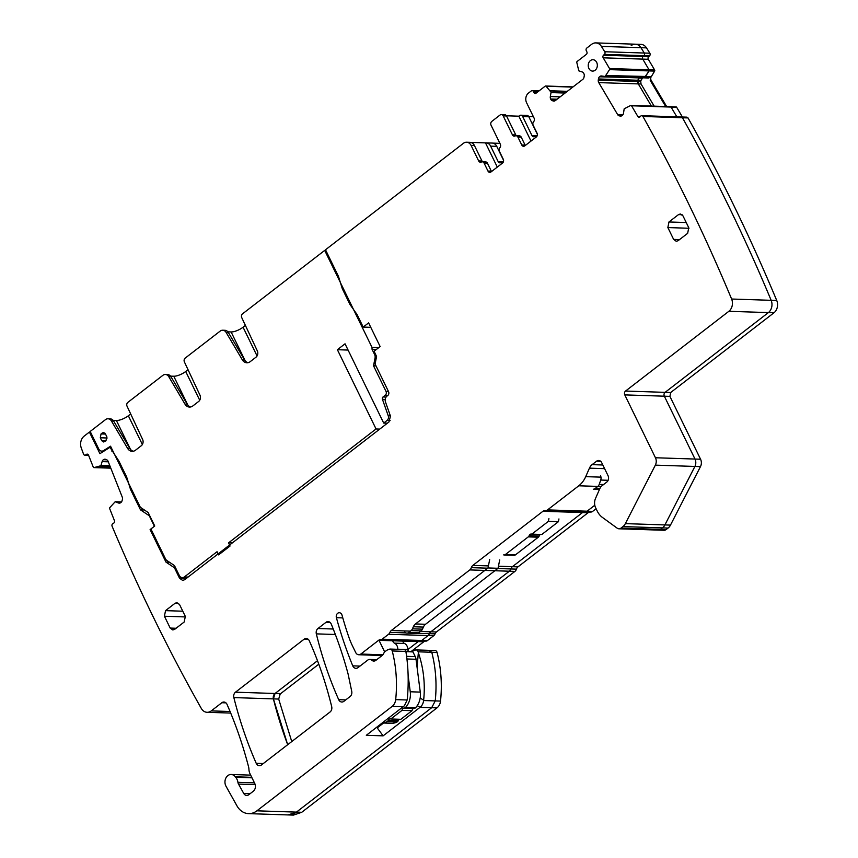 <?xml version="1.0" encoding="UTF-8"?>
<svg xmlns="http://www.w3.org/2000/svg" width="858" height="858" viewBox="0 0 858 858"><rect width="100%" height="100%" fill="white"/><g stroke="black" fill="none" stroke-linecap="round" stroke-linejoin="round"><path stroke-width="1.29" d="M482.582 161.819A2.788 2.231 -88.1 0 1 481.992 161.025L478.646 160.907L471.128 145.495A6.971 5.577 -88.1 0 0 466.58 142.224A6.971 5.577 -88.1 0 0 463.47 143.275L325.504 249.785L338.46 276.362L342.321 288.771L350.01 304.547L357.057 314.5L363.191 327.08L368.608 322.898L380.148 346.557L374.099 351.233L376.565 356.499L375.085 364.039L388.545 391.645A2.788 2.231 -88.1 0 1 387.784 395.484L386.958 396.117A4.644 3.722 -88.1 0 0 385.478 401.984L390.454 416.109L388.964 421.975L184.652 579.708L182.647 580.416L179.537 578.228L174.453 567.781L175.568 567.824M88.599 455.287L84.835 455.158A1.855 1.491 -88.1 0 1 83.537 454.107A1673.465 1339.424 -88.1 0 1 81.263 447.951A9.299 7.443 -88.1 0 1 84.191 436.089L89.393 432.067L99.925 453.657L109.985 447.318L118.962 461.207L126.652 476.984L130.513 489.392L140.498 509.866L149.292 515.765L154.419 526.254L150.107 529.579L165.98 562.108L174.453 567.781M84.835 455.158A1.855 1.491 -88.1 0 0 85.543 454.965L86.551 454.332A1.855 1.491 -88.1 0 1 88.535 455.148L93.265 467.095A0.933 0.74 -88.1 0 0 94.037 467.599L100.901 465.722L102.134 461.604A3.25 2.606 -88.1 0 1 103.453 459.716L103.689 459.566A3.25 2.606 -88.1 0 1 104.944 459.212A3.25 2.606 -88.1 0 1 105.684 459.373L106.628 459.759A3.25 2.606 -88.1 0 1 108.119 461.379L122.244 497.093A3.25 2.606 -88.1 0 1 122.372 499.571L122.05 500.761A3.25 2.606 -88.1 0 1 120.731 502.649L120.495 502.799A3.25 2.606 -88.1 0 1 119.241 503.153A3.25 2.606 -88.1 0 1 118.501 502.992L115.154 501.769L109.845 507.571A0.933 0.74 -88.1 0 0 109.695 508.655L114.425 520.602A1.855 1.491 -88.1 0 1 113.739 523.101L112.773 523.712A1.855 1.491 -88.1 0 0 112.108 526.254A1673.465 1339.424 -88.1 0 0 201.308 708.44A9.299 7.443 -88.1 0 0 207.11 712.301A9.299 7.443 -88.1 0 0 211.261 710.896L221.836 702.723A4.644 3.722 -88.1 0 1 223.917 702.026A4.644 3.722 -88.1 0 1 227.038 704.397A371.879 297.651 -88.1 0 1 248.563 766.805A9.856 7.883 -88.1 0 1 248.938 769.379A9.299 7.443 -88.1 0 0 250 773.744L254.794 783.569A5.577 4.462 -88.1 0 1 253.271 791.248L248.756 794.744A4.644 3.722 -88.1 0 1 246.675 795.441A4.644 3.722 -88.1 0 1 243.769 793.5L238.513 784.094L255.191 784.63M254.44 782.861L237.923 782.324A4.644 3.722 -88.1 0 0 238.513 784.094M237.923 782.324A9.299 7.443 -88.1 0 0 235.671 777.284A9.856 7.883 -88.1 0 1 235.274 776.78A7.432 5.952 -88.1 0 0 231.145 774.484A7.432 5.952 -88.1 0 0 225.697 778.431A7.432 5.952 -88.1 0 0 226.008 786.239L236.947 805.834A18.597 14.886 -88.1 0 0 248.595 813.631A18.597 14.886 -88.1 0 0 256.896 810.821L392.149 706.402A9.299 7.443 -88.1 0 0 395.677 699.613A111.561 89.296 -88.1 0 0 392.235 650.965A2.788 2.231 -88.1 0 0 390.197 649.066A2.788 2.231 -88.1 0 0 389.489 649.184L387.462 649.956A4.644 3.722 -88.1 0 0 386.572 650.45L384.738 651.865A2.327 1.855 -88.1 0 0 384.159 652.573L383.376 654.043A4.644 3.722 -88.1 0 1 382.207 655.448L375.847 660.36A4.644 3.722 -88.1 0 1 373.777 661.057A4.644 3.722 -88.1 0 1 371.782 660.252A4.644 3.722 -88.1 0 0 369.777 659.437A4.644 3.722 -88.1 0 0 367.707 660.134L358 667.621A4.644 3.722 -88.1 0 1 355.931 668.328A4.644 3.722 -88.1 0 1 352.756 665.851A371.879 297.651 -88.1 0 1 336.4 617.696A3.722 2.982 -88.1 0 1 337.677 613.288A3.722 2.982 -88.1 0 1 339.339 612.73A3.722 2.982 -88.1 0 1 342.031 615.186A318.425 254.858 -88.1 0 0 348.831 637.086A74.378 59.534 -88.1 0 0 352.584 646.138L355.716 652.563A4.644 3.722 -88.1 0 0 358.751 654.751A4.644 3.722 -88.1 0 0 360.821 654.053L378.625 640.304A4.644 3.722 -88.1 0 1 380.705 639.596A4.644 3.722 -88.1 0 1 380.845 639.607A2.788 2.231 -88.1 0 0 380.931 639.618A2.788 2.231 -88.1 0 0 382.175 639.189L388.545 634.276A4.644 3.722 -88.1 0 0 389.94 632.389A4.644 3.722 -88.1 0 1 391.323 630.501L469.798 569.916A4.644 3.722 -88.1 0 0 471.321 567.653A4.644 3.722 -88.1 0 1 472.844 565.39L542.942 511.271A4.644 3.722 -88.1 0 1 545.023 510.574A4.644 3.722 -88.1 0 1 545.248 510.585A4.644 3.722 -88.1 0 0 545.463 510.596A4.644 3.722 -88.1 0 0 547.543 509.899L578.764 485.789A24.174 19.348 -88.1 0 0 585.714 476.651L589.435 468.157A9.299 7.443 -88.1 0 1 592.106 464.639L596.589 461.175A4.644 3.722 -88.1 0 1 598.659 460.478A4.644 3.722 -88.1 0 1 601.694 462.655L608.043 475.675A4.644 3.722 -88.1 0 1 606.778 482.078L601.973 485.789A7.432 5.952 -88.1 0 0 599.839 488.599L595.495 498.509A9.299 7.443 -88.1 0 0 595.645 507.797L597.275 511.143A18.597 14.886 -88.1 0 0 602.38 517.395L617.17 528.174A4.644 3.722 -88.1 0 0 618.929 528.796A4.644 3.722 -88.1 0 0 620.999 528.088L622.951 526.587A9.299 7.443 -88.1 0 0 625.353 523.627L655.351 465.143A6.971 5.577 -88.1 0 0 655.448 457.754L624.785 394.894L664.339 396.192L695.001 459.051L655.448 457.754M625.546 391.055L665.089 392.353A2.788 2.231 91.9 0 0 664.339 396.192A2.788 2.231 91.9 0 1 665.089 392.353L768.393 312.591L728.85 311.304L625.546 391.055A2.788 2.231 -88.1 0 0 624.785 394.894M728.85 311.304A9.299 7.443 -88.1 0 0 731.617 299.024A1673.465 1339.424 -88.1 0 0 642.91 116.452A1.855 1.491 -88.1 0 0 640.808 116.055L639.939 116.86A1.855 1.491 -88.1 0 1 637.859 116.495L631.531 105.781A0.933 0.74 -88.1 0 0 630.694 105.459L624.184 108.784L623.53 113.095A3.25 2.606 -88.1 0 1 622.49 115.24L622.286 115.433A3.25 2.606 -88.1 0 1 620.645 116.087A3.25 2.606 -88.1 0 1 620.345 116.055L619.358 115.884A3.25 2.606 -88.1 0 1 617.653 114.618L598.745 82.604A3.25 2.606 -88.1 0 1 598.273 80.191L598.434 78.957A3.25 2.606 -88.1 0 1 599.474 76.812L599.678 76.619A3.25 2.606 -88.1 0 1 601.319 75.965A3.25 2.606 -88.1 0 1 601.619 75.997L605.094 76.469L609.523 69.627A0.933 0.74 -88.1 0 0 609.523 68.533L603.195 57.818A1.855 1.491 -88.1 0 1 603.528 55.212L604.429 54.376A1.855 1.491 -88.1 0 0 604.729 51.737A1673.475 1339.424 -88.1 0 0 601.394 46.396A9.299 7.443 -88.1 0 0 595.806 42.9A9.299 7.443 -88.1 0 0 591.655 44.305L586.775 48.08A1.855 1.491 -88.1 0 0 586.271 50.633L586.851 51.823A1.855 1.491 -88.1 0 1 586.346 54.386L577.144 61.476A0.933 0.74 -88.1 0 0 576.812 62.495L578.796 70.839L582.174 71.954A3.25 2.606 -88.1 0 1 583.772 73.402L583.912 73.681A3.25 2.606 -88.1 0 1 584.212 76.137L583.966 77.359A3.25 2.606 -88.1 0 1 582.786 79.376L555.319 100.59A3.25 2.606 -88.1 0 1 553.871 101.072A3.25 2.606 -88.1 0 1 553.346 100.997L552.38 100.708A3.25 2.606 -88.1 0 1 550.772 99.26L550.643 98.992A3.25 2.606 -88.1 0 1 550.343 96.536L551.072 92.235L546.063 86.229A0.933 0.74 -88.1 0 0 545.195 86.154L535.993 93.243A1.855 1.491 -88.1 0 1 533.955 92.653L533.376 91.474A1.855 1.491 -88.1 0 0 531.338 90.884L528.464 93.093A6.971 5.577 -88.1 0 0 526.576 102.703L534.084 118.114A2.788 2.231 -88.1 0 1 533.633 121.675A2.788 2.231 -88.1 0 0 533.172 125.236L537.044 133.151A2.788 2.231 -88.1 0 1 536.282 137.001L524.806 145.849A2.788 2.231 -88.1 0 1 523.562 146.278A2.788 2.231 -88.1 0 1 521.75 144.959L517.878 137.044A2.788 2.231 -88.1 0 0 516.066 135.736A2.788 2.231 -88.1 0 0 515.154 135.939A2.788 2.231 -88.1 0 1 514.242 136.143A2.788 2.231 -88.1 0 1 512.419 134.835L503.174 115.873A2.788 2.231 -88.1 0 0 501.351 114.564A2.788 2.231 -88.1 0 0 500.107 114.983L491.827 121.386A2.788 2.231 -88.1 0 0 491.066 125.225L500.311 144.187A2.788 2.231 -88.1 0 1 499.86 147.748A2.788 2.231 -88.1 0 0 499.399 151.308L503.26 159.234A2.788 2.231 -88.1 0 1 502.509 163.074L491.033 171.922A2.788 2.231 -88.1 0 1 489.789 172.351A2.788 2.231 -88.1 0 1 487.966 171.042L484.105 163.117A2.788 2.231 -88.1 0 0 482.293 161.808A2.788 2.231 -88.1 0 0 481.381 162.012A2.788 2.231 -88.1 0 1 480.469 162.226A2.788 2.231 -88.1 0 1 478.646 160.907M348.327 675.107A37.184 29.762 -88.1 0 0 347.715 672.565A371.879 297.651 -88.1 0 0 331.252 624.077A4.644 3.722 -88.1 0 0 328.088 621.6A4.644 3.722 -88.1 0 0 326.019 622.297L317.975 628.506A4.644 3.722 -88.1 0 0 316.334 633.869A343.994 275.321 -88.1 0 0 338.706 699.678A4.644 3.722 -88.1 0 0 341.816 702.016A4.644 3.722 -88.1 0 0 343.897 701.318L350.064 696.557A4.644 3.722 -88.1 0 0 351.737 691.366L348.327 675.107M588.888 68.425A5.695 4.558 -88.1 0 0 592.599 71.096A5.695 4.558 -88.1 0 0 596.707 68.232A5.695 4.558 -88.1 0 0 596.685 62.398A5.695 4.558 -88.1 0 0 592.975 59.717A5.695 4.558 -88.1 0 0 588.867 62.58A5.695 4.558 -88.1 0 0 588.888 68.425M673.627 239.403L667.856 227.574L668.961 221.975L678.517 214.597L680.33 213.985L682.989 215.894L688.76 227.724L687.655 233.322L678.088 240.701L676.276 241.312L673.627 239.403L679.525 239.597M170.195 628.067L164.425 616.237L165.53 610.639L175.086 603.26L176.898 602.648L179.547 604.558L185.317 616.387L184.213 621.986L174.657 629.364L172.844 629.976L170.195 628.067L176.083 628.26M235.478 692.192A4.644 3.722 -88.1 0 0 233.848 697.586A371.879 297.651 -88.1 0 0 256.22 763.32A4.644 3.722 -88.1 0 0 259.341 765.69A4.644 3.722 -88.1 0 0 261.422 764.982L330.051 712.001A4.644 3.722 -88.1 0 0 331.692 706.638A343.994 275.321 -88.1 0 0 309.32 640.829A4.644 3.722 -88.1 0 0 306.209 638.491A4.644 3.722 -88.1 0 0 304.129 639.189L235.478 692.192L275.032 693.489A4.644 3.722 -88.1 0 0 273.402 698.884A371.879 297.651 -88.1 0 0 287.687 744.701L273.402 698.884L233.848 697.586M363.191 327.08L370.774 327.327M89.393 432.067L90.508 432.1M109.985 447.318L111.1 447.35M111.915 451.254L113.031 451.297M130.513 489.392L131.628 489.435M140.498 509.866L144.38 509.984M150.107 529.579L151.222 529.611M165.98 562.108L169.444 562.215M436.99 707.871L431.681 707.711L435.231 700.911C436.969 684.319 435.81 668.103 431.778 652.262L429.032 650.482L435.038 650.536A2.788 2.231 91.9 0 1 437.076 652.434A111.561 89.296 91.9 0 1 440.519 701.083A9.299 7.443 91.9 0 1 436.99 707.871L301.737 812.29L293.436 815.1L288.138 814.928A18.597 14.886 -88.1 0 0 296.439 812.118L256.896 810.821M301.737 812.29L296.439 812.118L431.681 707.711L296.439 812.118L288.138 814.928L248.595 813.631M403.453 649.645L405.137 649.849L405.866 651.415C408.29 666.291 408.816 681.638 407.443 697.479A111.561 89.296 -88.1 0 0 407.443 697.479L407.142 699.989L404.429 705.726L366.312 735.295L383.118 735.853L420.023 707.357L431.681 707.711L435.231 700.911C436.969 684.319 435.81 668.103 431.778 652.262L429.032 650.482M425.643 641.076A4.644 3.722 -88.1 0 0 423.745 641.784L418.178 641.602A4.644 3.722 -88.1 0 1 420.066 640.894A4.644 3.722 -88.1 0 0 418.178 641.602L407.818 649.603L418.178 641.602L378.625 640.304M420.57 640.915L425.965 641.087A2.788 2.231 -88.1 0 0 426.051 641.087L420.484 640.905A2.788 2.231 -88.1 0 1 420.399 640.905A2.788 2.231 -88.1 0 0 420.484 640.905A2.788 2.231 -88.1 0 0 421.728 640.486L428.099 635.563A4.644 3.722 -88.1 0 0 429.483 633.676L417.835 633.301M426.051 641.087A2.788 2.231 -88.1 0 0 427.295 640.669L433.665 635.746A4.644 3.722 -88.1 0 0 435.06 633.858A4.644 3.722 -88.1 0 1 436.443 631.971L514.918 571.396L509.341 571.214L430.877 631.788A4.644 3.722 -88.1 0 0 429.483 633.676A4.644 3.722 -88.1 0 1 430.877 631.788L420.441 631.456M589.832 512.054A4.644 3.722 -88.1 0 0 588.062 512.752L517.975 566.87L512.398 566.688A4.644 3.722 -88.1 0 0 510.875 568.951A4.644 3.722 -88.1 0 1 509.341 571.214A4.644 3.722 -88.1 0 0 510.875 568.951L497.737 568.522M588.062 512.752L582.496 512.569A4.644 3.722 -88.1 0 1 584.255 511.872A4.644 3.722 -88.1 0 0 582.496 512.569L512.398 566.688L582.496 512.569L542.942 511.271M590.368 512.065A4.644 3.722 -88.1 0 0 590.583 512.076L585.017 511.894A4.644 3.722 -88.1 0 1 584.791 511.883A4.644 3.722 -88.1 0 0 585.017 511.894A4.644 3.722 -88.1 0 0 587.087 511.196L547.543 509.899M594.787 505.255L587.087 511.196L594.787 505.255M656.713 529.472A4.644 3.722 -88.1 0 0 658.472 530.094A4.644 3.722 -88.1 0 0 660.553 529.386L620.999 528.088M666.119 529.568L660.553 529.386A4.644 3.722 -88.1 0 1 658.472 530.094L664.049 530.276A4.644 3.722 -88.1 0 0 666.119 529.568L668.071 528.067L662.505 527.885L660.553 529.386L662.505 527.885A9.299 7.443 -88.1 0 0 664.907 524.924L625.353 523.627M668.071 528.067A9.299 7.443 -88.1 0 0 670.473 525.107L700.471 466.623L694.905 466.441L664.907 524.924L694.905 466.441A6.971 5.577 -88.1 0 0 695.001 459.051L664.339 396.192L669.905 396.375L670.666 392.535L773.97 312.773A9.299 7.443 -88.1 0 0 776.737 300.504A1673.465 1339.424 -88.1 0 0 688.03 117.932L685.928 117.525M670.666 392.535L665.089 392.353L768.393 312.591A9.299 7.443 -88.1 0 0 771.16 300.321A1673.465 1339.424 -88.1 0 0 682.464 117.75L642.91 116.452M680.362 117.342A1.855 1.491 91.9 0 1 682.464 117.75L688.03 117.932M675.814 106.939A0.933 0.74 -88.1 0 1 676.651 107.261L671.074 107.078L676.844 116.827L671.074 107.078A0.933 0.74 -88.1 0 0 670.248 106.757A0.933 0.74 -88.1 0 1 670.506 106.703L630.962 105.405M599.474 76.812L639.489 77.703A3.25 2.606 -88.1 0 0 639.231 77.917L637.977 80.255L641.023 80.352L642.438 78.217L639.017 78.11A3.25 2.606 -88.1 0 0 637.977 80.255L637.826 81.489A3.25 2.606 -88.1 0 0 638.298 83.902L651.394 106.081L638.298 83.902L598.745 82.604M644.455 77.863L648.991 77.906L644.369 77.853L649.077 70.914A0.933 0.74 -88.1 0 0 649.077 69.82L642.749 59.105L603.195 57.818M649.849 53.217L644.272 53.035A1.855 1.491 -88.1 0 1 643.972 55.673A1.855 1.491 -88.1 0 0 644.272 53.035A1673.465 1339.424 -88.1 0 0 640.947 47.694A9.299 7.443 -88.1 0 0 635.36 44.198L640.926 44.38A9.299 7.443 -88.1 0 1 646.514 47.876A1673.475 1339.424 -88.1 0 1 649.849 53.217A1.855 1.491 -88.1 0 1 649.549 55.856L643.972 55.673L643.071 56.51A1.855 1.491 -88.1 0 0 642.749 59.105A1.855 1.491 -88.1 0 1 643.071 56.51L603.528 55.212M517.878 137.044L521.224 137.151L525.085 145.066A2.788 2.231 -88.1 0 0 525.321 145.463M521.224 137.151A2.788 2.231 -88.1 0 0 519.401 135.843L516.066 135.736M503.174 115.873L506.52 115.98L515.765 134.942A2.788 2.231 -88.1 0 0 516.355 135.736M506.52 115.98A2.788 2.231 -88.1 0 0 504.697 114.672L501.351 114.564M537.344 134.234L528.796 116.72A2.788 2.231 91.9 0 0 526.973 115.401L520.849 115.208A2.788 2.231 91.9 0 0 519.605 115.626L518.865 116.195L506.413 115.787M533.386 116.667L528.689 116.516M484.105 163.117L487.451 163.224L491.312 171.15A2.788 2.231 -88.1 0 0 491.548 171.536M487.451 163.224A2.788 2.231 -88.1 0 0 485.628 161.915L482.293 161.808M481.992 161.025L474.474 145.613A6.971 5.577 -88.1 0 0 469.916 142.331L466.58 142.224M503.056 162.484L501.78 162.441A2.788 2.231 91.9 0 0 500.879 162.655A2.788 2.231 91.9 0 1 499.967 162.859A2.788 2.231 91.9 0 1 498.144 161.551L490.626 146.139A6.971 5.577 -88.1 0 0 486.078 142.857A6.971 5.577 -88.1 0 0 485.489 142.878L470.506 142.385M503.571 160.307L496.75 146.343A6.971 5.577 -88.1 0 0 492.202 143.061L486.078 142.857M499.903 143.35L492.782 143.114M278.689 699.055L280.319 693.661L275.032 693.489L317.492 660.714L275.032 693.489L273.402 698.884L278.689 699.055L291.752 741.569M383.118 735.853L377.241 727.895L383.558 723.015M377.241 727.895L376.876 727.144M417.063 667.256L418.35 652.681A111.561 89.296 -88.1 0 0 418.136 651.812A2.788 2.231 -88.1 0 0 416.098 649.914A2.788 2.231 -88.1 0 0 415.39 650.032L413.363 650.804A4.644 3.722 -88.1 0 0 412.473 651.297L411.894 651.748M520.849 115.208A2.788 2.231 91.9 0 1 522.672 116.516L531.917 135.478A2.788 2.231 91.9 0 0 533.74 136.787A2.788 2.231 91.9 0 0 534.652 136.583A2.788 2.231 91.9 0 1 535.564 136.368A2.788 2.231 91.9 0 1 536.582 136.722M518.865 116.195L531.005 141.077M501.78 162.441A2.788 2.231 91.9 0 1 502.809 162.795M485.489 142.878L497.297 167.096M420.012 707.357A9.299 7.443 -88.1 0 0 423.605 700.525A111.561 89.296 -88.1 0 0 423.637 700.171A111.561 89.296 -88.1 0 0 423.852 698.015C425.171 682.496 423.337 667.385 418.35 652.681M558.408 521.685L548.38 521.353L531.821 534.137L541.848 534.459L558.408 521.685L558.944 518.94M540.712 534.427A2.788 2.231 -88.1 0 0 539.178 535.982L529.15 535.66A2.788 2.231 -88.1 0 1 528.281 536.872L505.383 554.547A2.788 2.231 -88.1 0 1 504.139 554.976A2.788 2.231 -88.1 0 1 503.689 554.901M513.717 555.233A2.788 2.231 -88.1 0 0 514.167 555.298A2.788 2.231 -88.1 0 0 515.411 554.879L538.309 537.194A2.788 2.231 -88.1 0 0 539.178 535.982M404.472 631.37A3.722 2.982 -88.1 0 0 406.906 633.118L416.924 633.44A3.722 2.982 -88.1 0 0 418.586 632.882L421.139 630.909A4.644 3.722 -88.1 0 0 422.468 629.161L423.38 627.091A7.432 5.952 -88.1 0 1 425.514 624.281L498.048 568.286L499.699 559.909M402.734 641.098A3.722 2.982 -88.1 0 0 404.504 643.468L394.476 643.146A6.51 5.212 -88.1 0 1 397.79 649.216A1.855 1.491 -88.1 0 0 397.79 649.313M399.721 719.272A2.788 2.231 -88.1 0 0 398.241 720.688A2.788 2.231 -88.1 0 1 397.125 721.953A16.731 13.396 -88.1 0 1 391.516 723.283L382.271 722.983A16.731 13.396 -88.1 0 0 387.097 721.621A2.788 2.231 -88.1 0 0 388.213 720.355A2.788 2.231 -88.1 0 1 390.272 718.865A2.788 2.231 -88.1 0 1 390.83 718.983L400.858 719.304L412.033 710.681A2.788 2.231 -88.1 0 1 414.2 708.376A2.788 2.231 -88.1 0 0 415.604 707.7A16.731 13.396 -88.1 0 0 420.27 692.106L416.033 659.276A7.432 5.952 -88.1 0 0 415.261 656.627L412.945 651.898L409.127 651.383A1.855 1.491 -88.1 0 1 407.818 649.549A6.51 5.212 -88.1 0 0 404.504 643.468M384.674 651.919L379.011 640.315M390.83 718.983L402.005 710.36A2.788 2.231 -88.1 0 1 404.172 708.043A2.788 2.231 -88.1 0 0 405.577 707.378A16.731 13.396 -88.1 0 0 410.242 691.773L408.118 675.278M392.707 640.765A3.722 2.982 -88.1 0 0 394.476 643.146M406.906 633.118A3.722 2.982 -88.1 0 0 408.558 632.55L411.111 630.587A4.644 3.722 -88.1 0 0 412.451 628.828L413.352 626.758A7.432 5.952 -88.1 0 1 415.486 623.948L488.02 567.953L489.671 559.588M531.821 534.137A2.788 2.231 -88.1 0 0 531.263 534.03A2.788 2.231 -88.1 0 0 529.15 535.66M548.38 521.353L548.916 518.607M599.485 489.425L593.286 489.221A4.644 3.722 -88.1 0 0 595.13 488.513L597.736 486.507A4.644 3.722 -88.1 0 0 599.216 484.384L600.739 480.051A4.644 3.722 -88.1 0 0 600.525 475.772M498.048 568.286L488.02 567.953M412.945 651.898L405.898 651.662M412.033 710.681L402.005 710.36M108.011 418.779L110.232 418.854A5.577 4.462 -88.1 0 1 113.664 421.074L129.837 448.455L127.606 448.38L111.433 420.999A5.577 4.462 -88.1 0 0 108.011 418.779A5.577 4.462 -88.1 0 0 105.513 419.616L90.187 431.456L98.724 448.938A4.644 3.722 -88.1 0 0 101.748 451.126A4.644 3.722 -88.1 0 0 103.539 450.622L110.543 446.203L140.326 507.271L148.155 512.516L154.73 526.008L150.911 528.968L165.487 558.858A4.644 3.722 -88.1 0 0 166.881 560.499L174.474 565.594L179.279 575.45A4.644 3.722 -88.1 0 0 182.314 577.638A4.644 3.722 -88.1 0 0 184.395 576.93L217.053 551.715L218.586 554.879L230.062 546.02L228.528 542.867L376.051 428.968L379.751 429.097M376.051 428.968L337.387 349.71L345.034 343.811L383.698 423.069L387.055 420.474A3.722 2.982 -88.1 0 0 388.234 415.787L382.443 399.324A1.855 1.491 -88.1 0 1 383.033 396.975L385.263 395.259A2.788 2.231 -88.1 0 0 386.025 391.42L373.52 365.787L375.043 358.054A4.644 3.722 -88.1 0 0 374.624 354.547L372.04 349.27L376.447 349.41M242.31 359.824L226.137 332.443A5.577 4.462 -88.1 0 0 222.715 330.223L224.946 330.298A5.577 4.462 -88.1 0 1 228.367 332.518L244.541 359.899L242.31 359.824A7.432 5.952 -88.1 0 0 246.879 362.784A7.432 5.952 -88.1 0 0 250.204 361.658L256.006 357.175A4.644 3.722 -88.1 0 0 257.303 350.847L241.752 317.642A2.788 2.231 -88.1 0 1 242.524 313.846L324.699 250.407L372.018 347.404L372.04 349.27M222.715 330.223A5.577 4.462 -88.1 0 0 220.227 331.059L185.178 358.118A2.788 2.231 -88.1 0 0 184.395 361.926L199.946 395.12A4.644 3.722 -88.1 0 1 198.659 401.458L192.846 405.941A7.432 5.952 -88.1 0 1 189.521 407.067A7.432 5.952 -88.1 0 1 184.963 404.097L168.79 376.716A5.577 4.462 -88.1 0 0 165.358 374.496A5.577 4.462 -88.1 0 0 162.87 375.343L127.821 402.402A2.788 2.231 -88.1 0 0 127.048 406.199L142.6 439.403A4.644 3.722 -88.1 0 1 141.302 445.731L135.489 450.214A7.432 5.952 -88.1 0 1 132.175 451.34A7.432 5.952 -88.1 0 1 127.606 448.38M102.327 432.947L103.571 432.518L105.384 433.837L106.864 436.861L105.942 440.83L103.518 441.977L101.705 440.669L100.289 437.773L101.051 433.923L102.327 432.947L104.783 433.022M244.541 359.899A7.432 5.952 -88.1 0 0 247.994 362.687M245.388 325.418L243.061 327.22A9.299 3.078 -26 0 1 234.266 331.52A9.299 3.078 -26 0 1 231.113 331.96L227.906 331.853M190.648 406.971A7.432 5.952 -88.1 0 1 187.183 404.172L171.01 376.791A5.577 4.462 -88.1 0 0 167.589 374.571L165.358 374.496M188.041 369.701L185.703 371.503A9.299 3.078 -26 0 1 176.909 375.804A9.299 3.078 -26 0 1 173.756 376.233L170.549 376.136M129.837 448.455A7.432 5.952 -88.1 0 0 133.29 451.244M130.684 413.974L128.346 415.776A9.299 3.078 -26 0 1 119.562 420.077A9.299 3.078 -26 0 1 116.409 420.517L113.202 420.409M383.698 423.069L387.398 423.187M337.387 349.71L348.091 350.064M232.593 542.696L228.528 542.867M324.699 250.407L325.815 250.439M372.018 347.404L378.764 347.629M373.52 365.787L375.976 365.862M649.549 55.856L648.648 56.692A1.855 1.491 -88.1 0 0 648.316 59.288L654.643 70.002L649.077 69.82L642.749 59.105L648.316 59.288M650.9 77.317L654.643 71.096A0.933 0.74 -88.1 0 0 654.643 70.002M676.651 107.261L682.41 117.01M700.471 466.623A6.971 5.577 -88.1 0 0 700.568 459.234L669.905 396.375M590.583 512.076A4.644 3.722 -88.1 0 0 592.663 511.379L596.095 508.73M517.975 566.87A4.644 3.722 -88.1 0 0 516.441 569.133L510.875 568.951A4.644 3.722 -88.1 0 1 512.398 566.688L498.455 566.226M514.918 571.396A4.644 3.722 -88.1 0 0 516.441 569.133M410.982 651.63L423.745 641.784M279.494 694.53L318.79 664.189M604.729 51.737L644.272 53.035A1673.465 1339.424 -88.1 0 0 640.947 47.694A9.299 7.443 -88.1 0 0 635.36 44.198A9.299 7.443 -88.1 0 0 631.209 45.603M604.429 54.376L643.972 55.673L643.071 56.51L648.648 56.692M605.094 76.469L644.648 77.767L649.077 70.914A0.933 0.74 -88.1 0 0 649.077 69.82L609.523 68.533M650.6 76.587L651.211 76.609A3.25 2.606 -88.1 0 0 651.211 80.427L650.235 80.395L650.6 76.587L606.123 75.515M631.531 105.781L671.074 107.078A0.933 0.74 -88.1 0 0 670.506 106.703L676.083 106.885M641.752 115.68L681.295 116.978A1.855 1.491 91.9 0 1 682.464 117.75A1673.465 1339.424 -88.1 0 1 771.16 300.321L731.617 299.024M773.97 312.773L768.393 312.591A9.299 7.443 -88.1 0 0 771.16 300.321L776.737 300.504M655.351 465.143L694.905 466.441A6.971 5.577 -88.1 0 0 695.001 459.051L700.568 459.234M622.951 526.587L662.505 527.885A9.299 7.443 -88.1 0 0 664.907 524.924L670.473 525.107M545.463 510.596L585.017 511.894A4.644 3.722 -88.1 0 0 587.087 511.196L592.663 511.379M469.798 569.916L509.341 571.214L430.877 631.788L436.443 631.971M380.931 639.618L420.484 640.905A2.788 2.231 -88.1 0 0 421.728 640.486L428.099 635.563A4.644 3.722 -88.1 0 0 429.483 633.676L435.06 633.858M598.434 78.957L637.977 80.255L638.298 83.902L641.044 83.987L654.15 106.167M650.235 80.395L665.69 106.553M648.669 77.992L650.278 76.963M643.017 77.81L642.438 78.217M641.023 80.352L640.733 81.585L598.273 80.191M641.044 83.987L640.733 81.585M666.666 106.574L651.211 80.427M186.497 578.281L179.537 578.228M88.503 455.062L85.543 454.965M87.966 454.375L86.551 454.332M93.908 467.61L110.8 468.157L94.037 467.599M110.285 466.838L99.646 466.495M110.264 466.795L99.753 466.452M109.953 466.023L100.901 465.722M109.845 465.744L101.083 465.454M108.29 461.808L102.134 461.604M106.767 459.824L103.453 459.716M106.371 459.652L103.689 459.566M119.981 503.045L118.501 502.992M121.482 501.941L115.433 501.737M230.062 711.507L211.261 710.896M225.944 702.863L221.836 702.723M251.984 777.82L235.671 777.284M251.737 777.327L235.274 776.78M250.096 793.704L243.769 793.5M403.271 706.767L392.149 706.402M407.142 699.989L395.677 699.613M405.866 651.415L392.235 650.965M375.825 660.381L371.782 660.252M359.995 666.087L352.756 665.851M342.792 617.91L336.4 617.696M382.893 654.772L360.821 654.053M420.399 640.905L381.016 639.618M427.295 640.669L382.175 639.189M433.665 635.746L388.545 634.276M406.006 632.914L389.94 632.389M410.414 631.123L391.323 630.501M487.709 568.189L471.321 567.653M488.427 565.905L472.844 565.39M597.844 486.411L578.764 485.789M600.965 477.145L585.714 476.651M604.622 468.65L589.435 468.157M602.831 464.993L592.106 464.639M600.686 461.314L596.589 461.175M640.25 116.57L637.859 116.495M620.935 116.077L620.345 116.055M621.46 115.948L619.358 115.884M622.887 114.79L617.653 114.618M642.696 78.024L599.678 76.619M644.369 77.853L604.901 76.566M650.385 76.855L606.209 75.407M654.643 71.096L609.523 69.627M646.514 47.876L601.394 46.396M554.397 101.029L553.346 100.997M554.997 100.794L552.38 100.708M556.778 99.464L550.772 99.26M557.11 99.196L550.643 98.992M560.156 96.857L550.343 96.536M565.09 93.05L551.115 92.589M565.519 92.707L551.072 92.235M567.17 91.441L550.418 90.884M567.31 91.334L550.343 90.776M572.779 87.108L546.063 86.229M536.647 92.739L533.955 92.653M538.095 91.624L533.376 91.474M525.085 145.066L521.75 144.959M515.765 134.942L512.419 134.835M491.312 171.15L487.966 171.042M471.128 145.495L474.474 145.613M496.75 146.343L490.626 146.139M345.72 699.903L338.706 699.678M335.36 634.491L316.334 633.869M333.236 629.011L317.975 628.506M330.115 622.436L326.019 622.297M667.856 227.574L688.974 228.26M668.961 221.975L686.228 222.544M678.517 214.597L682.099 214.714M164.425 616.237L185.542 616.934M165.53 610.639L182.797 611.207M175.086 603.26L178.668 603.378M308.236 639.328L304.129 639.189M263.288 763.545L256.22 763.32M417.235 705.662L420.023 707.357M528.796 116.72L522.672 116.516M498.144 161.551L503.421 161.722M440.519 701.083L423.605 700.525M437.076 652.434L418.136 651.812M420.173 698.047L423.637 700.171M537.194 135.65L531.917 135.478M608.129 480.298L600.739 480.051M603.603 484.523L599.216 484.384M601.093 486.615L597.736 486.507M599.806 488.663L595.13 488.513M538.309 537.194L528.281 536.872M515.411 554.879L505.383 554.547M425.514 624.281L415.486 623.948M423.38 627.091L413.352 626.758M422.468 629.161L412.451 628.828M421.139 630.909L411.111 630.587M418.586 632.882L408.558 632.55M407.818 649.549L397.79 649.216M409.127 651.383L405.834 651.276M415.261 656.627L406.595 656.338M416.033 659.276L406.928 658.976M420.27 692.106L410.242 691.773M415.604 707.7L405.577 707.378M414.2 708.376L404.172 708.043M398.241 720.688L388.213 720.355M397.125 721.953L387.097 721.621M104.687 450.654L103.539 450.622M101.705 440.669L105.974 440.808M100.289 437.773L107.175 437.998M101.051 433.923L105.502 434.073M257.068 355.952L243.061 327.22M245.195 360.821L231.113 331.96M199.721 400.236L185.703 371.503M187.838 405.094L173.756 376.233M142.364 444.508L128.346 415.776M130.48 449.377L116.409 420.517M188.095 577.059L184.395 576.93M113.664 421.074L111.433 420.999M171.01 376.791L168.79 376.716M187.183 404.172L184.963 404.097M228.367 332.518L226.137 332.443M375.665 354.579L374.624 354.547M376.254 358.097L375.043 358.054M388.47 391.495L386.025 391.42M387.945 395.345L385.263 395.259M386.068 397.082L383.033 396.975M385.21 399.42L382.443 399.324M390.358 415.851L388.234 415.787M390.122 420.581L387.055 420.474M121.493 501.919L115.337 501.716M230.705 713.073L207.11 712.301M250.675 775.128L231.145 774.484M404.161 649.517L390.197 649.066M376.759 659.663L369.777 659.437M382.121 655.512L358.751 654.751M658.472 530.094L618.929 528.796M648.712 78.003L604.858 76.566M635.36 44.198L595.806 42.9M573.037 86.905L545.602 86.014M539.135 90.83L532.164 90.594M429.751 650.364L416.098 649.914M536.829 136.411L535.564 136.368M514.167 555.298L504.139 554.976M103.839 451.19L101.748 451.126M187.13 577.799L182.314 577.638M681.295 116.978L686.872 117.16"/></g></svg>
